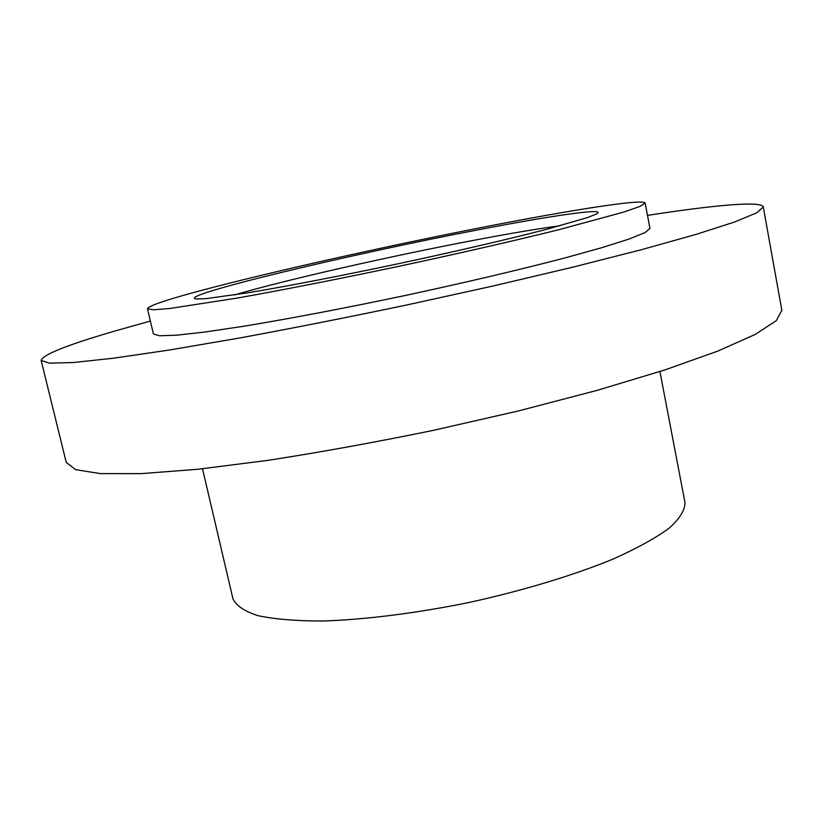 <?xml version="1.0" encoding="UTF-8"?>
<svg xmlns="http://www.w3.org/2000/svg" width="823" height="823" viewBox="0 0 823 823"><rect width="100%" height="100%" fill="white"/><g stroke="black" fill="none" stroke-linecap="round" stroke-linejoin="round"><path stroke-width="1.23" d="M234.421 294.953C284.82 280.046 390.874 256.035 474.645 240.151C509.632 233.506 538.119 228.691 560.082 225.728M476.373 230.173C349.374 254.43 172.604 296.712 196.574 299.016L206.151 298.636L247.661 292.834C285.787 286.507 340.629 275.942 397.993 263.802C455.325 251.56 509.725 238.907 547.13 229.185L587.406 217.601L596.315 214.052C609.154 207.139 551.657 215.575 476.373 230.173M190.998 293.245C162.604 301.084 148.099 306.259 147.482 308.79L153.325 309.808L170.279 308.43L237.425 298.039C282.814 289.963 339.282 278.884 398.538 266.385C457.753 253.71 513.85 240.861 558.591 229.771L624.163 211.953L640.212 206.316L645.139 203.014C642.393 198.261 557.552 212.211 460.602 231.654C363.149 251.2 253.587 276.044 190.998 293.245M202.52 468.771L232.909 598.65C235.944 605.522 244.246 611.18 257.784 615.625C274.398 619.184 295.879 620.984 322.204 621.036C364.671 619.719 416.428 613.238 469.943 602.302C523.274 590.533 573.189 575.4 612.518 559.321C636.549 548.581 655.437 538.191 669.171 528.181C679.736 518.613 685.014 510.075 684.993 502.555L659.923 371.543M150.362 321.052L115.59 330.836C67.558 344.765 42.745 354.641 41.15 360.464L66.241 462.433L75.603 469.655L100.344 473.606L141.175 473.637L197.633 469.285L267.763 460.386C320.281 452.249 375.494 442.239 433.392 430.347L518.243 410.986L596.912 390.421L664.593 370.031L717.944 351.04L755.236 334.405L776.233 320.733L781.85 310.333L763.291 206.974C761.8 200.617 713.181 205.215 647.485 215.389M41.15 360.464L49.473 363.149L73.329 362.531L113.523 358.2L169.672 349.97L239.863 337.955C292.618 328.212 348.242 317.225 406.747 304.994L492.689 286.085L572.613 267.228L641.611 249.657L696.258 234.339L734.733 221.943L756.779 212.807L763.291 206.974M147.482 308.79L153.397 333.932L159.425 335.763L176.523 335.198L204.865 332.029L243.834 326.227C289.233 318.748 345.639 308.028 404.741 295.591C463.802 282.917 519.683 269.759 564.208 258.134L602.158 247.589L629.338 238.948L645.201 232.508L649.954 228.383L645.139 203.014"/></g></svg>
